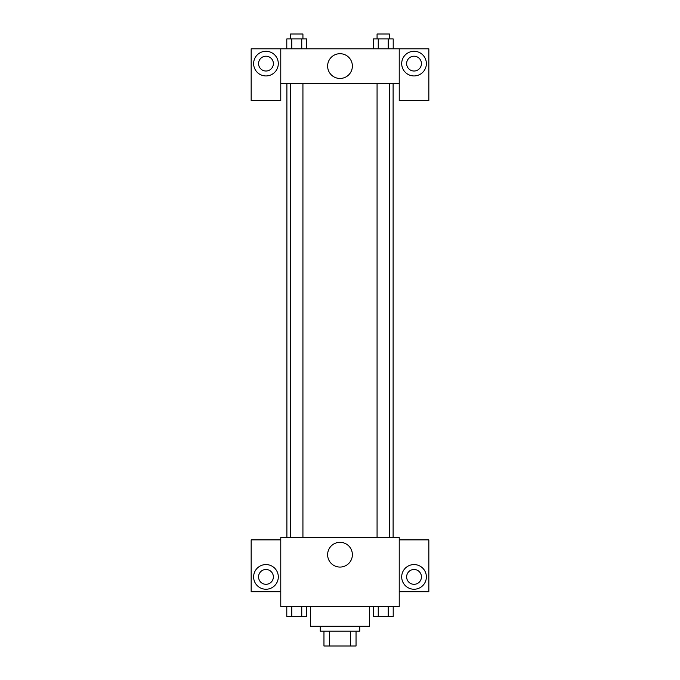 <?xml version="1.0" encoding="UTF-8"?>
<svg xmlns="http://www.w3.org/2000/svg" width="680" height="680" viewBox="0 0 680 680"><rect width="100%" height="100%" fill="white"/><g stroke="black" fill="none" stroke-linecap="round" stroke-linejoin="round"><path stroke-width="1.02" d="M350.387 631.193L350.387 646L323.96 646L323.96 631.193M350.387 646L356.039 646L356.039 631.193L356.039 646M359.745 626.255L359.745 631.193L320.254 631.193L320.254 626.255M329.613 631.193L329.613 646M310.386 606.517L310.386 626.255L369.614 626.255L369.614 606.517M399.228 606.517L280.772 606.517L280.772 537.421L399.228 537.421L399.228 606.517M265.965 589.245A12.342 12.342 0 0 1 255.28 570.733A12.342 12.342 0 0 1 276.649 570.733A12.342 12.342 0 0 1 265.965 589.245M280.772 591.711L251.158 591.711L251.158 539.886L280.772 539.886M258.561 576.904A7.404 7.404 0 0 1 265.965 569.5A7.404 7.404 0 0 1 273.368 576.904A7.404 7.404 0 0 1 265.965 584.307A7.404 7.404 0 0 1 258.561 576.904M340 567.069A12.376 12.376 0 0 1 329.281 548.505A12.376 12.376 0 0 1 350.719 548.505A12.376 12.376 0 0 1 340 567.069M414.035 589.245A12.342 12.342 0 0 1 403.35 570.733A12.342 12.342 0 0 1 424.719 570.733A12.342 12.342 0 0 1 414.035 589.245M399.228 591.711L428.842 591.711L428.842 539.886L399.228 539.886M406.631 576.904A7.404 7.404 0 0 1 414.035 569.5A7.404 7.404 0 0 1 421.438 576.904A7.404 7.404 0 0 1 414.035 584.307A7.404 7.404 0 0 1 406.631 576.904M393.108 83.351L393.108 537.421M377.069 537.421L377.069 83.351M302.931 83.351L302.931 537.421M399.228 83.351L399.228 100.632L428.842 100.632L428.842 48.807L399.228 48.807L399.228 83.351L280.772 83.351L280.772 100.632L251.158 100.632L251.158 48.807L280.772 48.807L280.772 83.351M273.368 63.614A7.404 7.404 0 0 1 265.965 71.017A7.404 7.404 0 0 1 258.561 63.614A7.404 7.404 0 0 1 265.965 56.21A7.404 7.404 0 0 1 273.368 63.614M265.965 75.947A12.342 12.342 0 0 1 255.28 57.443A12.342 12.342 0 0 1 276.649 57.443A12.342 12.342 0 0 1 265.965 75.947M421.438 63.614A7.404 7.404 0 0 1 410.329 70.023A7.404 7.404 0 0 1 410.329 57.205A7.404 7.404 0 0 1 421.438 63.614M414.035 75.947A12.342 12.342 0 0 1 403.35 57.443A12.342 12.342 0 0 1 424.719 57.443A12.342 12.342 0 0 1 414.035 75.947M399.228 48.807L280.772 48.807M327.624 66.079A12.376 12.376 0 0 1 346.188 55.36A12.376 12.376 0 0 1 346.188 76.797A12.376 12.376 0 0 1 327.624 66.079M393.21 48.807L393.21 38.938L373.26 38.938L373.26 48.807M388.221 38.938L388.221 48.807M378.25 38.938L378.25 48.807M377.069 38.938L377.069 34L389.402 34L389.402 38.938M306.74 48.807L306.74 38.938L286.79 38.938L286.79 48.807M301.75 38.938L301.75 48.807M291.779 38.938L291.779 48.807M290.598 38.938L290.598 34L302.931 34L302.931 38.938M393.21 606.517L393.21 616.386L373.26 616.386L373.26 606.517M388.221 606.517L388.221 616.386M378.25 606.517L378.25 616.386M389.402 616.386L377.069 616.386M306.74 606.517L306.74 616.386L286.79 616.386L286.79 606.517M301.75 606.517L301.75 616.386M291.779 606.517L291.779 616.386M302.931 616.386L290.598 616.386M286.892 83.351L286.892 537.421M389.402 537.421L389.402 83.351M290.598 83.351L290.598 537.421"/></g></svg>
